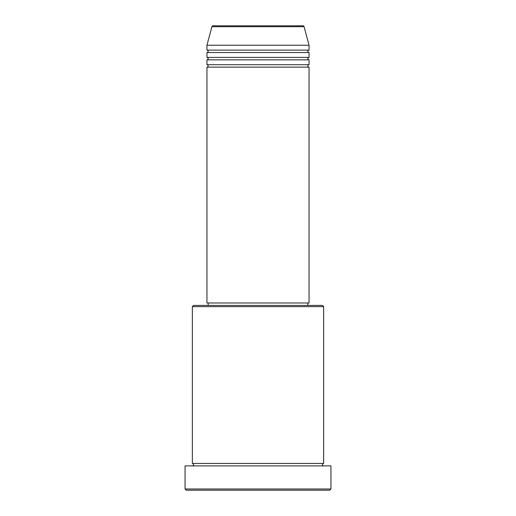 <?xml version="1.0" encoding="UTF-8"?>
<svg xmlns="http://www.w3.org/2000/svg" width="516" height="516" viewBox="0 0 516 516"><rect width="100%" height="100%" fill="white"/><g stroke="black" fill="none" stroke-linecap="round" stroke-linejoin="round"><path stroke-width="0.77" d="M304.092 26.703L211.908 26.703A1.213 1.213 0 0 1 213.082 25.8L302.918 25.8A1.213 1.213 0 0 1 304.092 26.703L309.058 45.253L206.942 45.253L206.942 50.117A1.213 1.213 0 0 1 208.154 51.329A1.213 1.213 0 0 1 206.942 52.548L206.942 57.411A1.213 1.213 0 0 1 208.154 58.624A1.213 1.213 0 0 1 206.942 59.837L206.942 64.7A1.213 1.213 0 0 1 208.154 65.919A1.213 1.213 0 0 1 206.942 67.132L206.942 302.982L309.058 302.982L309.058 67.132L206.942 67.132M309.058 45.253L309.058 50.117A1.213 1.213 0 0 0 307.846 51.329A1.213 1.213 0 0 0 309.058 52.548L309.058 57.411A1.213 1.213 0 0 0 307.846 58.624A1.213 1.213 0 0 0 309.058 59.837L309.058 64.7A1.213 1.213 0 0 0 307.846 65.919A1.213 1.213 0 0 0 309.058 67.132M192.352 306.627L193.565 305.414L322.435 305.414L323.648 306.627L192.352 306.627L192.352 463.452A1.213 1.213 0 0 1 193.565 464.671A1.213 1.213 0 0 1 192.352 465.883M329.724 490.2L186.276 490.2L185.057 488.987L330.943 488.987L329.724 490.2M323.648 306.627L323.648 463.452A1.213 1.213 0 0 0 322.435 464.671A1.213 1.213 0 0 0 323.648 465.883M309.058 59.837L206.942 59.837M309.058 64.7L206.942 64.7M208.154 302.982L208.154 305.414M307.846 302.982L307.846 305.414M323.648 463.452L192.352 463.452M330.943 488.987L330.943 465.883L185.057 465.883L185.057 488.987M211.908 26.703L206.942 45.253M309.058 50.117L206.942 50.117M309.058 52.548L206.942 52.548M309.058 57.411L206.942 57.411"/></g></svg>
